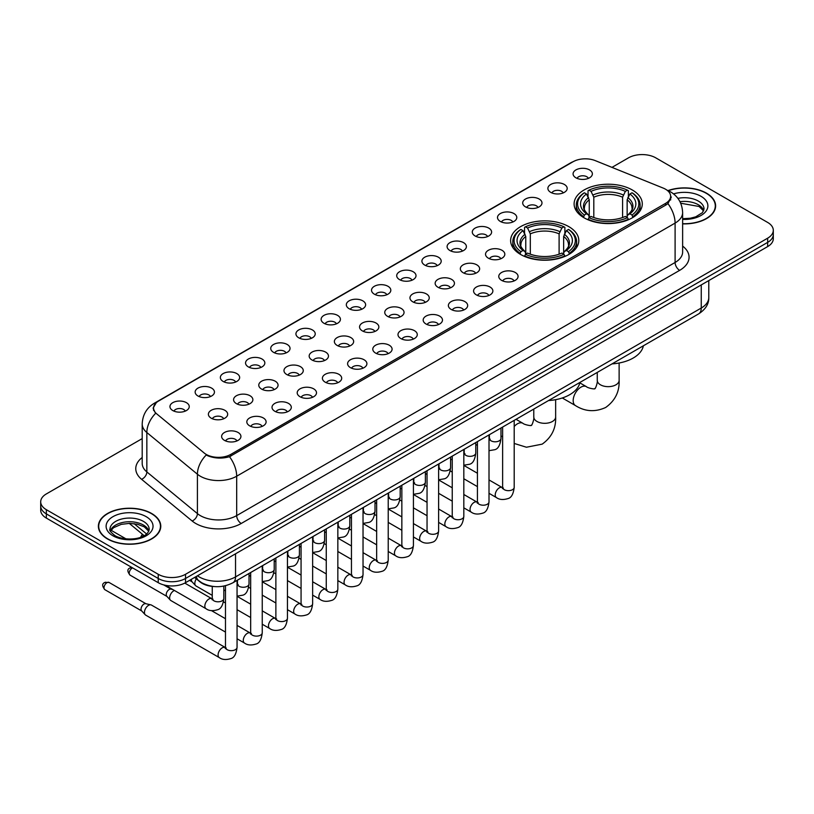 <?xml version="1.0" encoding="UTF-8"?>
<svg xmlns="http://www.w3.org/2000/svg" width="814" height="814" viewBox="0 0 814 814"><rect width="100%" height="100%" fill="white"/><g stroke="black" fill="none" stroke-linecap="round" stroke-linejoin="round"><path stroke-width="1.22" d="M568.813 226.638A34.086 19.678 0 0 0 531.664 222.375A34.086 19.678 0 0 0 510.622 240.557A34.086 19.678 0 0 0 520.604 254.467A34.086 19.678 0 0 0 557.753 258.73A34.086 19.678 0 0 0 578.795 240.557A34.086 19.678 0 0 0 568.813 226.638M632.305 189.977A34.086 19.678 0 0 0 595.156 185.714A34.086 19.678 0 0 0 574.114 203.897A34.086 19.678 0 0 0 584.096 217.816A34.086 19.678 0 0 0 621.245 222.08A34.086 19.678 0 0 0 642.287 203.897A34.086 19.678 0 0 0 632.305 189.977M550.712 192.348A9.646 5.566 180 0 1 548.799 190.771A9.646 5.566 180 0 1 551.994 183.842A9.646 5.566 180 0 1 564.356 184.463A9.646 5.566 180 0 1 566.269 190.771A9.646 5.566 180 0 1 550.712 192.348M563.186 192.918A5.79 3.337 0 0 0 561.629 191.29A5.79 3.337 0 0 0 555.921 190.445A5.79 3.337 0 0 0 551.892 192.918M525.518 206.888A9.646 5.566 180 0 1 523.606 205.311A9.646 5.566 180 0 1 526.8 198.392A9.646 5.566 180 0 1 539.163 199.013A9.646 5.566 180 0 1 541.076 205.311A9.646 5.566 180 0 1 525.518 206.888M537.983 207.468A5.79 3.337 0 0 0 536.436 205.84A5.79 3.337 0 0 0 530.728 204.996A5.79 3.337 0 0 0 526.689 207.468M500.325 221.439A9.646 5.566 180 0 1 498.412 219.861A9.646 5.566 180 0 1 501.607 212.942A9.646 5.566 180 0 1 513.97 213.563A9.646 5.566 180 0 1 515.883 219.861A9.646 5.566 180 0 1 500.325 221.439M512.789 222.019A5.79 3.337 0 0 0 511.243 220.391A5.79 3.337 0 0 0 505.535 219.536A5.79 3.337 0 0 0 501.495 222.019M475.132 235.979A9.646 5.566 180 0 1 473.209 234.412A9.646 5.566 180 0 1 476.404 227.482A9.646 5.566 180 0 1 488.766 228.103A9.646 5.566 180 0 1 490.689 234.412A9.646 5.566 180 0 1 475.132 235.979M487.596 236.559A5.79 3.337 0 0 0 486.039 234.931A5.79 3.337 0 0 0 480.341 234.086A5.79 3.337 0 0 0 476.302 236.559M449.928 250.529A9.646 5.566 180 0 1 448.015 248.952A9.646 5.566 180 0 1 451.21 242.033A9.646 5.566 180 0 1 463.573 242.653A9.646 5.566 180 0 1 465.486 248.952A9.646 5.566 180 0 1 449.928 250.529M462.403 251.109A5.79 3.337 0 0 0 460.846 249.481A5.79 3.337 0 0 0 455.148 248.636A5.79 3.337 0 0 0 451.109 251.109M424.735 265.079A9.646 5.566 180 0 1 422.822 263.502A9.646 5.566 180 0 1 426.017 256.583A9.646 5.566 180 0 1 438.38 257.204A9.646 5.566 180 0 1 440.293 263.502A9.646 5.566 180 0 1 424.735 265.079M437.21 265.659A5.79 3.337 0 0 0 435.653 264.031A5.79 3.337 0 0 0 429.945 263.176A5.79 3.337 0 0 0 425.915 265.659M399.542 279.619A9.646 5.566 180 0 1 397.629 278.052A9.646 5.566 180 0 1 400.824 271.123A9.646 5.566 180 0 1 413.186 271.744A9.646 5.566 180 0 1 415.099 278.052A9.646 5.566 180 0 1 399.542 279.619M412.006 280.199A5.79 3.337 0 0 0 410.459 278.571A5.79 3.337 0 0 0 404.751 277.727A5.79 3.337 0 0 0 400.712 280.199M374.348 294.169A9.646 5.566 180 0 1 372.436 292.592A9.646 5.566 180 0 1 375.63 285.673A9.646 5.566 180 0 1 387.993 286.294A9.646 5.566 180 0 1 389.906 292.592A9.646 5.566 180 0 1 374.348 294.169M386.813 294.749A5.79 3.337 0 0 0 385.256 293.121A5.79 3.337 0 0 0 379.558 292.277A5.79 3.337 0 0 0 375.519 294.749M349.155 308.72A9.646 5.566 180 0 1 347.232 307.143A9.646 5.566 180 0 1 350.427 300.213A9.646 5.566 180 0 1 362.79 300.834A9.646 5.566 180 0 1 364.713 307.143A9.646 5.566 180 0 1 349.155 308.72M361.62 309.289A5.79 3.337 0 0 0 360.063 307.661A5.79 3.337 0 0 0 354.365 306.817A5.79 3.337 0 0 0 350.325 309.289M323.952 323.26A9.646 5.566 180 0 1 322.039 321.683A9.646 5.566 180 0 1 325.234 314.764A9.646 5.566 180 0 1 337.596 315.384A9.646 5.566 180 0 1 339.509 321.683A9.646 5.566 180 0 1 323.952 323.26M336.426 323.84A5.79 3.337 0 0 0 334.869 322.212A5.79 3.337 0 0 0 329.171 321.367A5.79 3.337 0 0 0 325.132 323.84M298.758 337.81A9.646 5.566 180 0 1 296.845 336.233A9.646 5.566 180 0 1 300.04 329.314A9.646 5.566 180 0 1 312.403 329.935A9.646 5.566 180 0 1 314.316 336.233A9.646 5.566 180 0 1 298.758 337.81M311.233 338.39A5.79 3.337 0 0 0 309.676 336.762A5.79 3.337 0 0 0 303.968 335.907A5.79 3.337 0 0 0 299.939 338.39M273.565 352.35A9.646 5.566 180 0 1 271.652 350.783A9.646 5.566 180 0 1 274.847 343.854A9.646 5.566 180 0 1 287.21 344.475A9.646 5.566 180 0 1 289.123 350.783A9.646 5.566 180 0 1 273.565 352.35M286.029 352.93A5.79 3.337 0 0 0 284.483 351.302A5.79 3.337 0 0 0 278.775 350.458A5.79 3.337 0 0 0 274.735 352.93M248.372 366.9A9.646 5.566 180 0 1 246.459 365.323A9.646 5.566 180 0 1 249.654 358.404A9.646 5.566 180 0 1 262.016 359.025A9.646 5.566 180 0 1 263.929 365.323A9.646 5.566 180 0 1 248.372 366.9M260.836 367.48A5.79 3.337 0 0 0 259.279 365.852A5.79 3.337 0 0 0 253.581 365.008A5.79 3.337 0 0 0 249.542 367.48M223.178 381.451A9.646 5.566 180 0 1 221.255 379.873A9.646 5.566 180 0 1 224.45 372.954A9.646 5.566 180 0 1 236.813 373.575A9.646 5.566 180 0 1 238.736 379.873A9.646 5.566 180 0 1 223.178 381.451M235.643 382.031A5.79 3.337 0 0 0 234.086 380.403A5.79 3.337 0 0 0 228.388 379.548A5.79 3.337 0 0 0 224.349 382.031M197.975 395.991A9.646 5.566 180 0 1 196.062 394.424A9.646 5.566 180 0 1 199.257 387.495A9.646 5.566 180 0 1 211.62 388.115A9.646 5.566 180 0 1 213.533 394.424A9.646 5.566 180 0 1 197.975 395.991M210.45 396.571A5.79 3.337 0 0 0 208.893 394.943A5.79 3.337 0 0 0 203.195 394.098A5.79 3.337 0 0 0 199.155 396.571M172.782 410.541A9.646 5.566 180 0 1 170.869 408.964A9.646 5.566 180 0 1 174.064 402.045A9.646 5.566 180 0 1 186.426 402.665A9.646 5.566 180 0 1 188.339 408.964A9.646 5.566 180 0 1 172.782 410.541M185.256 411.121A5.79 3.337 0 0 0 183.699 409.493A5.79 3.337 0 0 0 177.991 408.648A5.79 3.337 0 0 0 173.962 411.121M575.905 177.798A9.646 5.566 180 0 1 573.992 176.221A9.646 5.566 180 0 1 577.187 169.302A9.646 5.566 180 0 1 589.55 169.923A9.646 5.566 180 0 1 591.463 176.221A9.646 5.566 180 0 1 575.905 177.798M588.38 178.378A5.79 3.337 0 0 0 586.823 176.75A5.79 3.337 0 0 0 581.125 175.905A5.79 3.337 0 0 0 577.085 178.378M488.359 258.17A9.646 5.566 180 0 1 486.446 256.593A9.646 5.566 180 0 1 489.641 249.674A9.646 5.566 180 0 1 502.004 250.295A9.646 5.566 180 0 1 503.917 256.593A9.646 5.566 180 0 1 488.359 258.17M500.834 258.75A5.79 3.337 0 0 0 499.277 257.122A5.79 3.337 0 0 0 493.579 256.278A5.79 3.337 0 0 0 489.54 258.75M463.166 272.721A9.646 5.566 180 0 1 461.253 271.143A9.646 5.566 180 0 1 464.448 264.214A9.646 5.566 180 0 1 476.811 264.845A9.646 5.566 180 0 1 478.724 271.143A9.646 5.566 180 0 1 463.166 272.721M475.63 273.29A5.79 3.337 0 0 0 474.084 271.662A5.79 3.337 0 0 0 468.376 270.818A5.79 3.337 0 0 0 464.346 273.29M437.973 287.261A9.646 5.566 180 0 1 436.06 285.683A9.646 5.566 180 0 1 439.255 278.764A9.646 5.566 180 0 1 451.617 279.385A9.646 5.566 180 0 1 453.53 285.683A9.646 5.566 180 0 1 437.973 287.261M450.437 287.841A5.79 3.337 0 0 0 448.89 286.213A5.79 3.337 0 0 0 443.182 285.368A5.79 3.337 0 0 0 439.143 287.841M412.779 301.811A9.646 5.566 180 0 1 410.867 300.234A9.646 5.566 180 0 1 414.061 293.315A9.646 5.566 180 0 1 426.424 293.935A9.646 5.566 180 0 1 428.337 300.234A9.646 5.566 180 0 1 412.779 301.811M425.244 302.391A5.79 3.337 0 0 0 423.687 300.763A5.79 3.337 0 0 0 417.989 299.908A5.79 3.337 0 0 0 413.95 302.391M387.576 316.361A9.646 5.566 180 0 1 385.663 314.784A9.646 5.566 180 0 1 388.858 307.855A9.646 5.566 180 0 1 401.221 308.475A9.646 5.566 180 0 1 403.134 314.784A9.646 5.566 180 0 1 387.576 316.361M400.05 316.931A5.79 3.337 0 0 0 398.494 315.303A5.79 3.337 0 0 0 392.796 314.458A5.79 3.337 0 0 0 388.756 316.931M362.383 330.901A9.646 5.566 180 0 1 360.47 329.324A9.646 5.566 180 0 1 363.665 322.405A9.646 5.566 180 0 1 376.027 323.026A9.646 5.566 180 0 1 377.94 329.324A9.646 5.566 180 0 1 362.383 330.901M374.857 331.481A5.79 3.337 0 0 0 373.3 329.853A5.79 3.337 0 0 0 367.592 329.009A5.79 3.337 0 0 0 363.563 331.481M337.189 345.451A9.646 5.566 180 0 1 335.276 343.874A9.646 5.566 180 0 1 338.471 336.955A9.646 5.566 180 0 1 350.834 337.576A9.646 5.566 180 0 1 352.747 343.874A9.646 5.566 180 0 1 337.189 345.451M349.654 346.031A5.79 3.337 0 0 0 348.107 344.403A5.79 3.337 0 0 0 342.399 343.549A5.79 3.337 0 0 0 338.37 346.031M311.996 359.992A9.646 5.566 180 0 1 310.083 358.425A9.646 5.566 180 0 1 313.278 351.495A9.646 5.566 180 0 1 325.641 352.116A9.646 5.566 180 0 1 327.554 358.425A9.646 5.566 180 0 1 311.996 359.992M324.46 360.571A5.79 3.337 0 0 0 322.914 358.943A5.79 3.337 0 0 0 317.206 358.099A5.79 3.337 0 0 0 313.166 360.571M286.803 374.542A9.646 5.566 180 0 1 284.88 372.965A9.646 5.566 180 0 1 288.085 366.046A9.646 5.566 180 0 1 300.447 366.666A9.646 5.566 180 0 1 302.36 372.965A9.646 5.566 180 0 1 286.803 374.542M299.267 375.122A5.79 3.337 0 0 0 297.71 373.494A5.79 3.337 0 0 0 292.012 372.649A5.79 3.337 0 0 0 287.973 375.122M261.599 389.092A9.646 5.566 180 0 1 259.686 387.515A9.646 5.566 180 0 1 262.881 380.586A9.646 5.566 180 0 1 275.244 381.217A9.646 5.566 180 0 1 277.157 387.515A9.646 5.566 180 0 1 261.599 389.092M274.074 389.662A5.79 3.337 0 0 0 272.517 388.034A5.79 3.337 0 0 0 266.819 387.189A5.79 3.337 0 0 0 262.78 389.662M236.406 403.632A9.646 5.566 180 0 1 234.493 402.055A9.646 5.566 180 0 1 237.688 395.136A9.646 5.566 180 0 1 250.051 395.757A9.646 5.566 180 0 1 251.964 402.055A9.646 5.566 180 0 1 236.406 403.632M248.881 404.212A5.79 3.337 0 0 0 247.324 402.584A5.79 3.337 0 0 0 241.616 401.74A5.79 3.337 0 0 0 237.586 404.212M211.213 418.182A9.646 5.566 180 0 1 209.3 416.605A9.646 5.566 180 0 1 212.495 409.686A9.646 5.566 180 0 1 224.857 410.307A9.646 5.566 180 0 1 226.77 416.605A9.646 5.566 180 0 1 211.213 418.182M223.677 418.762A5.79 3.337 0 0 0 222.13 417.134A5.79 3.337 0 0 0 216.422 416.28A5.79 3.337 0 0 0 212.393 418.762M501.597 280.362A9.646 5.566 180 0 1 499.684 278.785A9.646 5.566 180 0 1 502.879 271.856A9.646 5.566 180 0 1 515.242 272.476A9.646 5.566 180 0 1 517.155 278.785A9.646 5.566 180 0 1 501.597 280.362M514.061 280.932A5.79 3.337 0 0 0 512.515 279.304A5.79 3.337 0 0 0 506.807 278.459A5.79 3.337 0 0 0 502.767 280.932M476.404 294.902A9.646 5.566 180 0 1 474.491 293.325A9.646 5.566 180 0 1 477.686 286.406A9.646 5.566 180 0 1 490.048 287.027A9.646 5.566 180 0 1 491.961 293.325A9.646 5.566 180 0 1 476.404 294.902M488.868 295.482A5.79 3.337 0 0 0 487.311 293.854A5.79 3.337 0 0 0 481.613 293.009A5.79 3.337 0 0 0 477.574 295.482M451.21 309.452A9.646 5.566 180 0 1 449.287 307.875A9.646 5.566 180 0 1 452.482 300.956A9.646 5.566 180 0 1 464.845 301.577A9.646 5.566 180 0 1 466.768 307.875A9.646 5.566 180 0 1 451.21 309.452M463.675 310.032A5.79 3.337 0 0 0 462.118 308.404A5.79 3.337 0 0 0 456.42 307.55A5.79 3.337 0 0 0 452.381 310.032M426.007 323.992A9.646 5.566 180 0 1 424.094 322.425A9.646 5.566 180 0 1 427.289 315.496A9.646 5.566 180 0 1 439.652 316.117A9.646 5.566 180 0 1 441.564 322.425A9.646 5.566 180 0 1 426.007 323.992M438.481 324.572A5.79 3.337 0 0 0 436.925 322.944A5.79 3.337 0 0 0 431.227 322.1A5.79 3.337 0 0 0 427.187 324.572M400.814 338.543A9.646 5.566 180 0 1 398.901 336.965A9.646 5.566 180 0 1 402.096 330.046A9.646 5.566 180 0 1 414.458 330.667A9.646 5.566 180 0 1 416.371 336.965A9.646 5.566 180 0 1 400.814 338.543M413.288 339.123A5.79 3.337 0 0 0 411.731 337.495A5.79 3.337 0 0 0 406.023 336.65A5.79 3.337 0 0 0 401.994 339.123M375.62 353.093A9.646 5.566 180 0 1 373.707 351.516A9.646 5.566 180 0 1 376.902 344.597A9.646 5.566 180 0 1 389.265 345.217A9.646 5.566 180 0 1 391.178 351.516A9.646 5.566 180 0 1 375.62 353.093M388.085 353.673A5.79 3.337 0 0 0 386.538 352.045A5.79 3.337 0 0 0 380.83 351.19A5.79 3.337 0 0 0 376.79 353.673M350.427 367.633A9.646 5.566 180 0 1 348.514 366.066A9.646 5.566 180 0 1 351.709 359.137A9.646 5.566 180 0 1 364.072 359.757A9.646 5.566 180 0 1 365.985 366.066A9.646 5.566 180 0 1 350.427 367.633M362.891 368.213A5.79 3.337 0 0 0 361.335 366.585A5.79 3.337 0 0 0 355.637 365.74A5.79 3.337 0 0 0 351.597 368.213M325.234 382.183A9.646 5.566 180 0 1 323.311 380.606A9.646 5.566 180 0 1 326.506 373.687A9.646 5.566 180 0 1 338.868 374.308A9.646 5.566 180 0 1 340.791 380.606A9.646 5.566 180 0 1 325.234 382.183M337.698 382.763A5.79 3.337 0 0 0 336.141 381.135A5.79 3.337 0 0 0 330.443 380.291A5.79 3.337 0 0 0 326.404 382.763M300.03 396.733A9.646 5.566 180 0 1 298.117 395.156A9.646 5.566 180 0 1 301.312 388.227A9.646 5.566 180 0 1 313.675 388.848A9.646 5.566 180 0 1 315.588 395.156A9.646 5.566 180 0 1 300.03 396.733M312.505 397.303A5.79 3.337 0 0 0 310.948 395.675A5.79 3.337 0 0 0 305.25 394.831A5.79 3.337 0 0 0 301.211 397.303M274.837 411.274A9.646 5.566 180 0 1 272.924 409.696A9.646 5.566 180 0 1 276.119 402.777A9.646 5.566 180 0 1 288.482 403.398A9.646 5.566 180 0 1 290.394 409.696A9.646 5.566 180 0 1 274.837 411.274M287.311 411.853A5.79 3.337 0 0 0 285.755 410.225A5.79 3.337 0 0 0 280.047 409.381A5.79 3.337 0 0 0 276.017 411.853M249.644 425.824A9.646 5.566 180 0 1 247.731 424.247A9.646 5.566 180 0 1 250.926 417.328A9.646 5.566 180 0 1 263.288 417.948A9.646 5.566 180 0 1 265.201 424.247A9.646 5.566 180 0 1 249.644 425.824M262.108 426.404A5.79 3.337 0 0 0 260.561 424.776A5.79 3.337 0 0 0 254.853 423.921A5.79 3.337 0 0 0 250.814 426.404M224.45 440.364A9.646 5.566 180 0 1 222.537 438.797A9.646 5.566 180 0 1 225.732 431.868A9.646 5.566 180 0 1 238.095 432.488A9.646 5.566 180 0 1 240.008 438.797A9.646 5.566 180 0 1 224.45 440.364M236.915 440.944A5.79 3.337 0 0 0 235.358 439.316A5.79 3.337 0 0 0 229.66 438.471A5.79 3.337 0 0 0 225.62 440.944M663.227 188.095A17.369 10.022 180 0 1 665.547 189.224A17.369 10.022 180 0 1 670.634 196.306A17.369 10.022 180 0 1 665.547 203.398L230.769 454.416A17.369 10.022 180 0 1 204.263 453.072L156.695 413.848A17.369 10.022 180 0 1 153.551 408.099A17.369 10.022 180 0 1 158.638 401.007L573.046 161.752A17.369 10.022 180 0 1 595.288 160.633L663.227 188.095M214.418 586.568A19.292 11.142 180 0 1 199.959 581.847L194.607 577.431M682.631 223.87A31.197 18.01 0 0 0 715.618 205.891A31.197 18.01 0 0 0 706.481 193.162A31.197 18.01 0 0 0 668.05 190.568M151.638 513.492A31.197 18.01 0 0 0 117.643 509.595A31.197 18.01 0 0 0 98.382 526.231A31.197 18.01 0 0 0 107.519 538.97A31.197 18.01 0 0 0 141.514 542.867A31.197 18.01 0 0 0 160.775 526.231A31.197 18.01 0 0 0 151.638 513.492M671.316 197.039L667.918 203.581L666.228 204.813L229.497 456.695C222.232 458.781 215.1 458.516 208.079 455.911L206.207 455.006A22.507 15.059 129.5 0 0 197.415 474.226L146.846 432.529A25.722 14.856 180 0 1 142.196 424.013L142.196 463.4A25.722 14.856 0 0 0 146.846 471.917L197.415 513.614A25.722 14.856 0 0 0 200.295 515.598A25.722 14.856 0 0 0 236.681 515.598L675.101 262.474A25.722 14.856 0 0 0 682.631 251.974L682.631 212.586A25.722 14.856 180 0 1 675.101 223.087A22.507 12.993 -120 0 0 667.918 203.581M142.196 438.604L46.347 493.935A19.292 11.142 0 0 0 40.7 501.811L40.7 510.215A19.292 11.142 0 0 0 46.347 518.091L158.231 582.682L158.231 578.479A19.292 11.142 0 0 0 185.521 578.479L767.653 242.389A19.292 11.142 0 0 0 773.3 234.513A19.292 11.142 0 0 1 767.653 242.389L185.521 578.479A19.292 11.142 0 0 1 158.231 578.479L46.347 513.888L158.231 578.479L158.231 574.277A19.292 11.142 0 0 0 185.521 574.277L767.653 238.187A19.292 11.142 0 0 0 773.3 230.311A19.292 11.142 0 0 0 767.653 222.436L655.769 157.845A19.292 11.142 0 0 0 628.479 157.845L611.975 167.379M40.7 506.013A19.292 11.142 0 0 0 46.347 513.888A19.292 11.142 0 0 1 40.7 506.013M682.631 246.082A32.163 18.569 180 0 1 679.649 270.36L241.229 523.473A32.163 18.569 180 0 1 195.747 523.473A32.163 18.569 180 0 1 192.145 520.991L141.575 479.293A6.431 4.304 -50.5 0 0 146.846 471.917L146.846 432.529A22.507 15.059 129.5 0 1 155.576 413.37L153.103 408.099L156.278 402.686M40.7 501.811A19.292 11.142 0 0 0 46.347 509.686L158.231 574.277M158.231 582.682A19.292 11.142 0 0 0 185.521 582.682L767.653 246.591A19.292 11.142 0 0 0 773.3 238.716L773.3 230.311M682.631 223.687A30.871 17.827 0 0 0 715.292 205.891A30.871 17.827 0 0 0 706.257 193.294A30.871 17.827 0 0 0 668.325 190.69M107.743 538.837A30.871 17.827 0 0 0 141.392 542.694A30.871 17.827 0 0 0 160.45 526.231A30.871 17.827 0 0 0 151.404 513.624A30.871 17.827 0 0 0 117.765 509.768A30.871 17.827 0 0 0 98.708 526.231A30.871 17.827 0 0 0 107.743 538.837M583.485 217.45L584.401 215.018A30.617 17.674 0 0 1 584.401 192.786L586.497 193.997A27.656 15.965 0 0 0 586.497 213.797L588.583 214.977L589.255 217.46M589.255 216.453L589.255 199.827L586.497 193.997M588.034 196.632L588.034 190.68L588.949 190.15A30.617 17.674 0 0 1 627.452 190.15L625.345 191.371A27.656 15.965 0 0 0 591.045 191.371L593.803 197.202L593.803 217.531M622.598 217.531L622.598 197.202L625.345 191.371M612.036 363.889A35.378 20.421 0 0 0 643.365 345.808M588.034 219.22A31.899 18.417 0 0 0 628.367 219.22L627.452 217.643A30.617 17.674 0 0 1 588.949 217.643L588.034 219.76M628.367 219.76L628.367 219.22M584.401 192.786L583.485 193.305A31.899 18.417 0 0 0 576.302 204.945A31.899 18.417 0 0 0 583.485 216.595M627.452 190.15L628.367 190.68L628.367 196.632M588.949 217.643L591.045 216.422A27.656 15.965 0 0 0 625.345 216.422L627.452 217.643M586.497 213.797L584.401 215.018M591.045 191.371L588.949 190.15M588.583 197.578A24.735 14.286 0 0 0 588.583 214.977L588.695 215.059C585.185 211.66 583.75 209.351 584.401 208.14A23.799 13.736 0 0 1 589.255 199.827M632.916 216.595A31.899 18.417 0 0 0 640.099 204.945A31.899 18.417 0 0 0 632.916 193.305L632 192.786A30.617 17.674 0 0 1 632 215.018L632.916 217.45M632 215.018L629.894 213.797A27.656 15.965 0 0 0 629.894 193.997L632 192.786M629.894 193.997L627.146 199.827L627.146 216.453L627.818 214.977L629.894 213.797M627.146 199.827A23.799 13.736 0 0 1 632 208.14C632.641 209.361 631.216 211.671 627.706 215.059L627.818 214.977A24.735 14.286 0 0 0 627.818 197.578M627.146 217.46L627.146 216.453M519.993 254.11L520.909 251.668A30.617 17.674 0 0 1 520.909 229.436L523.015 230.647A27.656 15.965 0 0 0 523.015 250.458L525.091 251.638L525.763 254.121M525.763 253.103L525.763 236.477L523.015 230.647M524.542 233.282L524.542 227.33L525.457 226.811A30.617 17.674 0 0 1 563.97 226.811L561.864 228.022A27.656 15.965 0 0 0 527.564 228.022L530.311 233.852L530.311 254.182M559.106 254.182L559.106 233.852L561.864 228.022M548.555 400.549A35.378 20.421 0 0 0 579.873 382.458M524.542 255.871A31.899 18.417 0 0 0 564.875 255.871L563.97 254.294A30.617 17.674 0 0 1 525.457 254.294L524.542 256.42M564.875 256.42L564.875 255.871M520.909 229.436L519.993 229.955A31.899 18.417 0 0 0 512.81 241.605A31.899 18.417 0 0 0 519.993 253.246M563.97 226.811L564.875 227.33L564.875 233.282M525.457 254.294L527.564 253.083A27.656 15.965 0 0 0 561.864 253.083L563.97 254.294M523.015 250.458L520.909 251.668M527.564 228.022L525.457 226.811M525.091 234.228A24.735 14.286 0 0 0 525.091 251.638L525.213 251.709C521.693 248.311 520.258 246.011 520.909 244.79A23.799 13.736 0 0 1 525.763 236.477M569.424 253.246A31.899 18.417 0 0 0 576.607 241.605A31.899 18.417 0 0 0 569.424 229.955L568.508 229.436A30.617 17.674 0 0 1 568.508 251.668L569.424 254.11M568.508 251.668L566.412 250.458A27.656 15.965 0 0 0 566.412 230.647L568.508 229.436M566.412 230.647L563.654 236.477L563.654 253.103L564.326 251.638L566.412 250.458M563.654 236.477A23.799 13.736 0 0 1 568.508 244.79C569.159 246.011 567.724 248.321 564.214 251.709L564.326 251.638A24.735 14.286 0 0 0 564.326 234.228M563.654 254.121L563.654 253.103M212.251 595.349L196.042 585.988A5.79 3.337 -60 0 1 195.574 585.622A5.79 3.337 -60 0 1 194.841 583.343A5.79 3.337 -60 0 1 196.327 578.846M192.297 581.969A4.182 2.411 -60 0 1 191.962 581.705A4.182 2.411 -60 0 1 191.432 580.056A4.182 2.411 -60 0 1 191.514 579.222M225.478 632.081L170.848 600.539A5.79 3.337 -60 0 1 170.38 600.162A5.79 3.337 -60 0 1 169.648 597.883A5.79 3.337 -60 0 1 173.738 590.801A5.79 3.337 -60 0 1 174.42 590.476M167.104 596.52A4.182 2.411 -60 0 1 166.768 596.245A4.182 2.411 -60 0 1 166.239 594.607A4.182 2.411 -60 0 1 169.19 589.489A4.182 2.411 -60 0 1 170.879 589.122L172.853 589.57M237.057 580.382L237.057 647.334C236.263 654.049 234.178 657.804 230.81 658.597C226.027 660.073 222.191 659.737 219.281 657.59L145.645 615.089A5.79 3.337 -60 0 1 145.187 614.712A5.79 3.337 -60 0 1 144.454 612.433A5.79 3.337 -60 0 1 148.545 605.341A5.79 3.337 -60 0 1 150.875 604.843A5.79 3.337 -60 0 1 151.435 605.056L226.241 648.036M141.901 611.07A4.182 2.411 -60 0 1 141.565 610.795A4.182 2.411 -60 0 1 141.036 609.157A4.182 2.411 -60 0 1 143.997 604.029A4.182 2.411 -60 0 1 145.686 603.673L150.875 604.843M230.769 454.416L230.769 456.186M665.547 203.398L665.547 205.199M241.229 523.473A6.431 3.714 60 0 1 236.681 515.598L236.681 476.21A25.722 14.856 180 0 1 200.295 476.21A25.722 14.856 180 0 1 197.415 474.226L197.415 513.614A6.431 4.304 -50.5 0 1 192.145 520.991M667.185 190.201A22.507 10.541 112 0 0 666.88 190.089L670.441 191.778C678.133 196.398 682.203 203.337 682.631 212.586M229.497 456.695A22.507 12.993 60 0 1 236.681 476.21L675.101 223.087L675.101 262.474A6.431 3.714 60 0 0 679.649 270.36M156.726 402.32A22.507 12.993 -120 0 0 154.385 403.205C146.693 407.824 142.623 414.764 142.196 424.013M154.385 403.205L571.153 162.586A22.507 12.993 60 0 1 572.863 161.864M141.575 479.293A32.163 18.569 180 0 1 142.196 457.509M185.521 574.277L185.521 582.682M767.653 238.187L767.653 246.591M46.347 509.686L46.347 518.091M197.436 575.803A25.722 14.856 0 0 0 199.165 576.902A25.722 14.856 0 0 0 235.541 576.902L701.251 308.038A25.722 14.856 0 0 0 708.78 297.527C708.974 303.917 705.575 309.381 698.585 313.919L232.875 582.793A12.861 7.428 60 0 0 235.541 576.902L235.541 553.805M701.251 284.931L701.251 308.038A12.861 7.428 60 0 1 698.585 313.919M196.388 576.404A12.861 8.608 129.5 0 0 198.636 580.586L194.729 577.37M134.096 523.646L146.591 533.964M703.703 210.663A19.607 11.315 0 0 0 698.28 204.721A19.607 11.315 0 0 0 679.975 201.699M682.631 218.691L690.414 218.233L695.736 216.829L702.421 212.658L704.029 209.045A19.607 11.315 0 0 0 698.28 201.038A19.607 11.315 0 0 0 677.889 198.372M682.631 219.404A23.464 13.543 0 0 0 705.738 211.548A23.464 13.543 0 0 0 701.017 196.316A23.464 13.543 0 0 0 673.534 193.895M148.85 531.003A19.607 11.315 0 0 0 143.437 525.05A19.607 11.315 0 0 0 123.759 522.252A19.607 11.315 0 0 0 110.297 531.003M143.437 521.377A19.607 11.315 0 0 0 122.08 518.925A19.607 11.315 0 0 0 109.971 529.385C108.944 529.985 110.592 532.061 114.916 535.622C124.99 541.514 147.405 539.865 149.186 529.385A19.607 11.315 0 0 0 143.437 521.377M112.983 535.805A23.464 13.543 0 0 0 146.164 535.805A23.464 13.543 0 0 0 146.164 516.656A23.464 13.543 0 0 0 112.983 516.656A23.464 13.543 0 0 0 112.983 535.805M619.128 363.013L619.128 380.352A10.938 6.309 180 0 1 615.933 384.808A10.938 6.309 180 0 1 600.467 384.808A10.938 6.309 180 0 1 597.262 380.352C597.934 382.173 595.085 390.099 594.739 388.543C595.909 389.621 587.627 388.125 586.375 386.63L579.802 382.834M619.128 380.352C619.596 391.666 615.109 400.712 605.677 407.478C595.095 412.271 585.012 411.63 575.447 405.576A10.938 6.309 -60 0 1 573.768 396.815A10.938 6.309 -60 0 1 580.911 387.179A10.938 6.309 -60 0 1 586.375 386.63M622.598 197.202A23.799 13.736 0 0 0 593.803 197.202M623.27 194.953A24.735 14.286 0 0 0 593.131 194.953M555.647 399.664L555.647 417.002A10.938 6.309 180 0 1 552.441 421.469A10.938 6.309 180 0 1 536.975 421.469A10.938 6.309 180 0 1 533.781 417.002C534.442 418.823 531.603 426.76 531.247 425.203C532.427 426.282 524.135 424.776 522.893 423.29L516.025 419.322M514.204 426.495A10.938 6.309 -60 0 1 517.419 423.829A10.938 6.309 -60 0 1 522.893 423.29M559.106 233.852A23.799 13.736 0 0 0 530.311 233.852M559.778 231.603A24.735 14.286 0 0 0 529.639 231.603M514.204 420.37L514.204 487.321A5.79 3.337 180 0 1 512.25 489.825A5.79 3.337 180 0 1 504.324 489.682A5.79 3.337 180 0 1 502.625 487.321L502.442 488.573L502.96 488.146M514.204 487.321C513.41 494.037 511.334 497.792 507.967 498.585C503.184 500.061 499.338 499.725 496.428 497.588A5.79 3.337 -60 0 1 495.543 492.948A5.79 3.337 -60 0 1 499.318 487.84A5.79 3.337 -60 0 1 499.582 487.708A5.79 3.337 -60 0 1 502.218 487.555L503.388 488.024M489.011 434.92L489.011 501.862A5.79 3.337 180 0 1 487.047 504.375A5.79 3.337 180 0 1 479.131 504.232A5.79 3.337 180 0 1 477.431 501.862L477.248 503.113L477.767 502.686M489.011 501.862C488.217 508.587 486.141 512.342 482.763 513.125C477.981 514.611 474.145 514.275 471.235 512.128A5.79 3.337 -60 0 1 470.35 507.488A5.79 3.337 -60 0 1 474.124 502.391A5.79 3.337 -60 0 1 474.389 502.248A5.79 3.337 -60 0 1 477.024 502.106L478.194 502.564M463.817 449.47L463.817 516.412A5.79 3.337 180 0 1 461.853 518.915A5.79 3.337 180 0 1 453.937 518.772A5.79 3.337 180 0 1 452.238 516.412L452.055 517.663L452.574 517.236M463.817 516.412C463.024 523.137 460.938 526.892 457.57 527.676C452.788 529.151 448.941 528.825 446.041 526.678A5.79 3.337 -60 0 1 445.146 522.039A5.79 3.337 -60 0 1 448.931 516.941A5.79 3.337 -60 0 1 449.186 516.798A5.79 3.337 -60 0 1 451.821 516.646L453.001 517.114M438.624 464.011L438.624 530.962A5.79 3.337 180 0 1 436.66 533.465A5.79 3.337 180 0 1 428.744 533.323A5.79 3.337 180 0 1 427.045 530.962L426.862 532.214L427.37 531.776M438.624 530.962C437.83 537.678 435.744 541.432 432.376 542.226C427.594 543.701 423.748 543.365 420.838 541.218A5.79 3.337 -60 0 1 419.953 536.589A5.79 3.337 -60 0 1 423.738 531.481A5.79 3.337 -60 0 1 423.992 531.349A5.79 3.337 -60 0 1 426.628 531.196L427.808 531.664M413.42 478.561L413.42 545.502A5.79 3.337 180 0 1 411.467 548.015A5.79 3.337 180 0 1 403.541 547.873A5.79 3.337 180 0 1 401.851 545.502L401.658 546.754L402.177 546.326M413.42 545.502C412.627 552.228 410.551 555.982 407.183 556.766C402.401 558.251 398.555 557.916 395.645 555.769A5.79 3.337 -60 0 1 394.759 551.129A5.79 3.337 -60 0 1 398.545 546.031A5.79 3.337 -60 0 1 398.799 545.889A5.79 3.337 -60 0 1 401.434 545.746L402.615 546.204M388.227 493.101L388.227 560.052A5.79 3.337 180 0 1 386.274 562.555A5.79 3.337 180 0 1 378.347 562.413A5.79 3.337 180 0 1 376.648 560.052L376.465 561.304L376.984 560.877M388.227 560.052C387.433 566.778 385.358 570.533 381.99 571.316C377.208 572.791 373.361 572.466 370.451 570.319A5.79 3.337 -60 0 1 369.566 565.679A5.79 3.337 -60 0 1 373.341 560.581A5.79 3.337 -60 0 1 373.606 560.439A5.79 3.337 -60 0 1 376.241 560.286L377.411 560.754M363.034 507.651L363.034 574.603A5.79 3.337 180 0 1 361.07 577.106A5.79 3.337 180 0 1 353.154 576.963A5.79 3.337 180 0 1 351.455 574.603L351.272 575.844L351.79 575.417M363.034 574.603C362.24 581.318 360.154 585.073 356.786 585.866C352.004 587.342 348.168 587.006 345.258 584.859A5.79 3.337 -60 0 1 344.373 580.219A5.79 3.337 -60 0 1 348.148 575.122A5.79 3.337 -60 0 1 348.402 574.979A5.79 3.337 -60 0 1 351.048 574.837L352.218 575.305M337.841 522.201L337.841 589.143A5.79 3.337 180 0 1 335.877 591.656A5.79 3.337 180 0 1 327.961 591.503A5.79 3.337 180 0 1 326.261 589.143L326.078 590.394L326.597 589.967M337.841 589.143C337.047 595.868 334.961 599.623 331.593 600.406C326.811 601.892 322.965 601.556 320.065 599.409A5.79 3.337 -60 0 1 319.169 594.769A5.79 3.337 -60 0 1 322.954 589.672A5.79 3.337 -60 0 1 323.209 589.529A5.79 3.337 -60 0 1 325.844 589.387L327.024 589.845M312.647 536.741L312.647 603.693A5.79 3.337 180 0 1 310.683 606.196A5.79 3.337 180 0 1 302.757 606.054A5.79 3.337 180 0 1 301.068 603.693L300.885 604.944L301.394 604.517M312.647 603.693C311.854 610.408 309.768 614.163 306.4 614.957C301.618 616.432 297.771 616.096 294.861 613.96A5.79 3.337 -60 0 1 293.976 609.32A5.79 3.337 -60 0 1 297.761 604.212A5.79 3.337 -60 0 1 298.016 604.08A5.79 3.337 -60 0 1 300.651 603.927L301.831 604.395M287.444 551.292L287.444 618.233A5.79 3.337 180 0 1 285.49 620.746A5.79 3.337 180 0 1 277.564 620.604A5.79 3.337 180 0 1 275.875 618.233L275.681 619.485L276.2 619.057M287.444 618.233C286.65 624.959 284.574 628.713 281.206 629.497C276.424 630.982 272.578 630.646 269.668 628.5A5.79 3.337 -60 0 1 268.783 623.86A5.79 3.337 -60 0 1 272.568 618.762A5.79 3.337 -60 0 1 272.822 618.62A5.79 3.337 -60 0 1 275.458 618.477L276.638 618.935M131.705 567.368L130.077 567.907A4.182 2.411 60 0 1 132.173 568.111A4.182 2.411 -60 0 1 132.611 567.897M262.25 565.842L262.25 632.783A5.79 3.337 180 0 1 260.297 635.286A5.79 3.337 180 0 1 252.371 635.144A5.79 3.337 180 0 1 250.671 632.783L250.488 634.035L251.007 633.607M262.25 632.783C261.457 639.509 259.381 643.264 256.003 644.047C251.231 645.522 247.385 645.197 244.475 643.05A5.79 3.337 -60 0 1 243.59 638.41A5.79 3.337 -60 0 1 247.364 633.312A5.79 3.337 -60 0 1 247.629 633.17A5.79 3.337 -60 0 1 250.264 633.017L251.434 633.485M166.911 596.408L130.077 575.142A4.182 2.411 -60 0 1 129.436 571.794A4.182 2.411 -60 0 1 132.173 568.111M106.98 582.661A4.182 2.411 -60 0 1 109.066 582.448L104.884 582.448A4.182 2.411 60 0 1 106.98 582.661A4.182 2.411 -60 0 0 104.243 586.345A4.182 2.411 -60 0 0 104.884 589.692L141.717 610.958M237.057 647.334A5.79 3.337 180 0 1 235.093 649.837A5.79 3.337 180 0 1 227.177 649.694A5.79 3.337 180 0 1 225.478 647.334L225.295 648.585L225.814 648.148M219.281 657.59A5.79 3.337 -60 0 1 218.396 652.96A5.79 3.337 -60 0 1 222.171 647.852A5.79 3.337 -60 0 1 222.425 647.72A5.79 3.337 -60 0 1 225.071 647.568M500.976 428.011L500.976 438.451A5.79 3.337 180 0 1 499.013 440.964A5.79 3.337 180 0 1 491.086 440.822A5.79 3.337 180 0 1 489.397 438.451L489.397 434.696M475.773 442.562L475.773 453.001A5.79 3.337 180 0 1 473.819 455.504A5.79 3.337 180 0 1 465.893 455.362A5.79 3.337 180 0 1 464.204 453.001L464.204 449.247M450.58 457.102L450.58 467.551A5.79 3.337 180 0 1 448.626 470.054A5.79 3.337 180 0 1 440.7 469.912A5.79 3.337 180 0 1 439 467.551L439 463.787M425.386 471.652L425.386 482.092A5.79 3.337 180 0 1 423.422 484.605A5.79 3.337 180 0 1 415.506 484.452A5.79 3.337 180 0 1 413.807 482.092L413.807 478.337M400.193 486.202L400.193 496.642A5.79 3.337 180 0 1 398.229 499.145A5.79 3.337 180 0 1 390.313 499.002A5.79 3.337 180 0 1 388.614 496.642L388.614 492.887M375 500.742L375 511.182A5.79 3.337 180 0 1 373.036 513.695A5.79 3.337 180 0 1 365.11 513.553A5.79 3.337 180 0 1 363.42 511.182L363.42 507.427M349.796 515.293L349.796 525.732A5.79 3.337 180 0 1 347.843 528.235A5.79 3.337 180 0 1 339.916 528.093A5.79 3.337 180 0 1 338.227 525.732L338.227 521.978M324.603 529.843L324.603 540.282A5.79 3.337 180 0 1 322.649 542.785A5.79 3.337 180 0 1 314.723 542.643A5.79 3.337 180 0 1 313.024 540.282L313.024 536.528M299.41 544.383L299.41 554.822A5.79 3.337 180 0 1 297.446 557.336A5.79 3.337 180 0 1 289.53 557.193A5.79 3.337 180 0 1 287.83 554.822L287.83 551.068M274.216 558.933L274.216 569.373A5.79 3.337 180 0 1 272.252 571.876A5.79 3.337 180 0 1 264.336 571.733A5.79 3.337 180 0 1 262.637 569.373L262.637 565.618M249.023 573.473L249.023 583.923A5.79 3.337 180 0 1 247.059 586.426A5.79 3.337 180 0 1 239.133 586.284A5.79 3.337 180 0 1 237.444 583.923L237.444 580.158M142.633 536.446A4.182 2.411 -60 0 1 143.549 535.174M223.819 586.09L223.819 598.463A5.79 3.337 180 0 1 221.866 600.976A5.79 3.337 180 0 1 213.94 600.824A5.79 3.337 180 0 1 212.251 598.463L212.251 586.416M165.496 585.317L206.044 608.73A5.79 3.337 -60 0 1 205.159 604.09A5.79 3.337 -60 0 1 208.944 598.992A5.79 3.337 -60 0 1 209.198 598.85A5.79 3.337 -60 0 1 211.833 598.707L184.778 583.089M153.551 408.099L153.551 410.337M670.634 196.306L670.634 200M571.153 162.586L575.284 160.663M232.875 582.793C222.527 587.993 212.179 587.993 201.821 582.793L198.636 580.586M708.78 297.527L708.78 280.576M144.149 535.663L129.243 523.371M703.601 210.887L699.084 206.481L680.697 203.225M715.292 208.476L715.292 205.891M148.758 531.216L144.241 526.821L137.342 524.216L129.558 523.371L121.266 524.348L113.522 527.716L110.399 531.216M160.45 528.805L160.45 526.231M98.708 528.805L98.708 526.231M575.447 405.576L562.281 397.965M576.302 210.836L576.302 204.945M640.099 210.836L640.099 204.945M597.262 372.415L597.262 380.352M555.647 417.002C556.115 428.317 551.627 437.362 542.185 444.139L526.444 447.232L514.204 443.447M502.625 436.843L500.976 435.887M512.81 247.487L512.81 241.605M576.607 247.487L576.607 241.605M533.781 409.076L533.781 417.002M496.428 497.588L489.011 493.304M477.431 486.619L463.817 478.754M452.238 472.069L450.234 470.919M502.625 427.055L502.625 487.321M502.218 487.555L489.011 479.934M477.431 473.249L463.817 465.384M471.235 512.128L463.817 507.844M452.238 501.159L438.624 493.304M427.045 486.619L425.04 485.459M477.431 441.605L477.431 501.862M477.024 502.106L463.817 494.485M452.238 487.8L438.624 479.934M446.041 526.678L438.624 522.395M427.045 515.71L413.42 507.844M401.851 501.159L399.847 500.01M452.238 456.145L452.238 516.412M451.821 516.646L438.624 509.025M427.045 502.34L413.42 494.485M420.838 541.218L413.42 536.945M401.851 530.26L388.227 522.395M376.648 515.71L374.654 514.55M427.045 470.696L427.045 530.962M426.628 531.196L413.42 523.575M401.851 516.89L388.227 509.025M395.645 555.769L388.227 551.485M376.648 544.8L363.034 536.945M351.455 530.26L349.45 529.1M401.851 485.246L401.851 545.502M401.434 545.746L388.227 538.115M376.648 531.44L363.034 523.575M370.451 570.319L363.034 566.035M351.455 559.35L337.841 551.485M326.261 544.8L324.257 543.65M376.648 499.786L376.648 560.052M376.241 560.286L363.034 552.665M351.455 545.98L337.841 538.115M345.258 584.859L337.841 580.586M326.261 573.901L312.647 566.035M301.068 559.35L299.064 558.19M351.455 514.336L351.455 574.603M351.048 574.837L337.841 567.216M326.261 560.531L312.647 552.665M320.065 599.409L312.647 595.126M301.068 588.441L287.444 580.586M275.875 573.901L273.87 572.741M326.261 528.886L326.261 589.143M325.844 589.387L312.647 581.756M301.068 575.071L287.444 567.216M294.861 613.96L287.444 609.676M275.875 602.991L262.25 595.126M250.671 588.441L248.677 587.291M301.068 543.426L301.068 603.693M300.651 603.927L287.444 596.306M275.875 589.621L262.25 581.756M269.668 628.5L262.25 624.216M250.671 617.531L237.057 609.676M225.478 602.991L223.474 601.831M189.52 580.372L192.104 581.868M275.875 557.977L275.875 618.233M275.458 618.477L262.25 610.856M250.671 604.171L237.057 596.306M191.962 581.705L195.574 585.622M244.475 643.05L237.057 638.766M250.671 572.517L250.671 632.783M250.264 633.017L237.057 625.396M225.478 618.711L211.508 610.653M166.768 596.245L170.38 600.162M163.685 584.89L171.093 589.173M130.077 575.142C127.147 571.499 127.147 569.088 130.077 567.907M225.478 585.724L225.478 647.334M141.565 610.795L145.187 614.712M109.066 582.448L145.899 603.713M104.884 589.692C101.943 586.049 101.943 583.638 104.884 582.448M490.16 439.153L488.98 438.695M489.011 450.681L494.729 449.715C498.097 448.931 500.183 445.177 500.976 438.451M477.431 445.39L475.773 444.434M489.723 439.275L489.214 439.702L489.397 438.451M464.967 453.703L463.787 453.235M463.817 465.221L469.536 464.265C472.903 463.481 474.979 459.727 475.773 453.001M452.238 459.941L450.58 458.984M464.529 453.825L464.011 454.253L464.204 453.001M439.764 468.254L438.593 467.785M438.624 479.772L444.332 478.815C447.71 478.022 449.786 474.267 450.58 467.551M427.045 474.491L425.386 473.534M439.336 468.365L438.817 468.793L439 467.551M414.57 482.794L413.4 482.336M413.42 494.322L419.139 493.355C422.507 492.572 424.593 488.817 425.386 482.092M401.851 489.031L400.193 488.074M414.143 482.916L413.624 483.343L413.807 482.092M389.377 497.344L388.197 496.876M388.227 508.862L393.945 507.905C397.313 507.112 399.399 503.357 400.193 496.642M376.648 503.581L375 502.625M388.95 497.466L388.431 497.893L388.614 496.642M364.184 511.894L363.003 511.426M363.034 523.412L368.752 522.446C372.12 521.662 374.206 517.908 375 511.182M351.455 518.121L349.796 517.165M363.746 512.006L363.237 512.433L363.42 511.182M338.99 526.434L337.81 525.976M337.841 537.952L343.559 536.996C346.927 536.212 349.002 532.458 349.796 525.732M326.261 532.671L324.603 531.715M338.553 526.556L338.034 526.984L338.227 525.732M313.787 540.984L312.617 540.516M312.647 552.503L318.355 551.546C321.733 550.752 323.809 546.998 324.603 540.282M301.068 547.222L299.41 546.265M313.359 541.106L312.841 541.534L313.024 540.282M288.594 555.524L287.423 555.067M287.444 567.053L293.162 566.086C296.53 565.303 298.616 561.548 299.41 554.822M275.875 561.762L274.216 560.805M288.166 555.647L287.647 556.074L287.83 554.822M263.4 570.075L262.22 569.607M262.25 581.593L267.969 580.636C271.337 579.853 273.423 576.098 274.216 569.373M250.671 576.312L249.023 575.356M262.973 570.197L262.454 570.624L262.637 569.373M238.207 584.625L237.027 584.157M237.057 596.143L242.776 595.187C246.143 594.393 248.229 590.638 249.023 583.923M225.478 590.862L223.819 589.906M237.769 584.737L237.261 585.164L237.444 583.923M140.598 537.281L142.338 534.177M213.003 599.165L211.833 598.707M206.044 608.73C208.893 610.866 212.739 611.202 217.582 609.727C220.95 608.943 223.026 605.189 223.819 598.463M212.576 599.287L212.057 599.715L212.251 598.463M110.979 530.199L126.038 538.899"/></g></svg>
